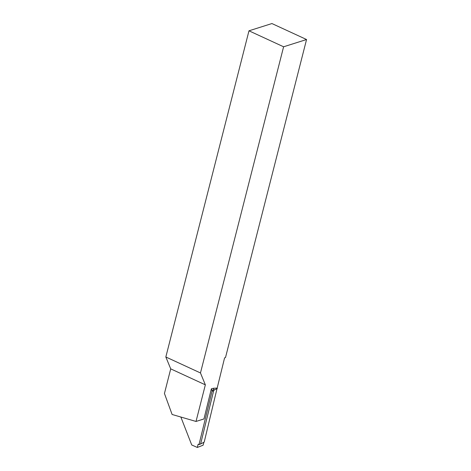 <?xml version="1.0" encoding="UTF-8"?>
<svg xmlns="http://www.w3.org/2000/svg" width="471" height="471" viewBox="0 0 471 471"><rect width="100%" height="100%" fill="white"/><g stroke="black" fill="none" stroke-linecap="round" stroke-linejoin="round"><path stroke-width="0.71" d="M200.469 372.955L165.833 356.983L170.72 368.864L164.444 393.497L172.109 414.48L196.018 421.451L205.35 384.836L200.469 372.955L283.607 46.788L306.556 39.523L225.497 357.548L224.59 357.86L217.172 388.086L213.334 388.275L211.355 388.822L211.962 390.377L213.863 389.641L213.334 388.275M205.35 384.836L170.72 368.864M306.556 39.523L271.926 23.55L248.976 30.809L283.607 46.788M165.833 356.983L248.976 30.809M196.018 421.451L203.967 418.937L211.355 388.822M180.852 417.029L191.732 444.983L197.314 447.45L203.119 445.201L203.831 442.293L203.119 445.201L197.314 447.45L198.026 444.536A0.353 0.3 -111.2 0 1 198.403 444.347L198.992 444.606L212.032 391.33A1.425 1.189 -111.2 0 0 211.962 390.377M213.863 389.641L214.346 389.906L213.663 390.7L200.622 443.976L204.208 442.092L217.149 388.086M200.622 443.976L198.992 444.606M214.346 389.906L217.319 388.522M198.026 444.536L198.462 444.371L198.026 444.536L197.314 447.45M213.663 390.7L212.032 391.33M217.314 388.551L214.276 389.97"/></g></svg>
